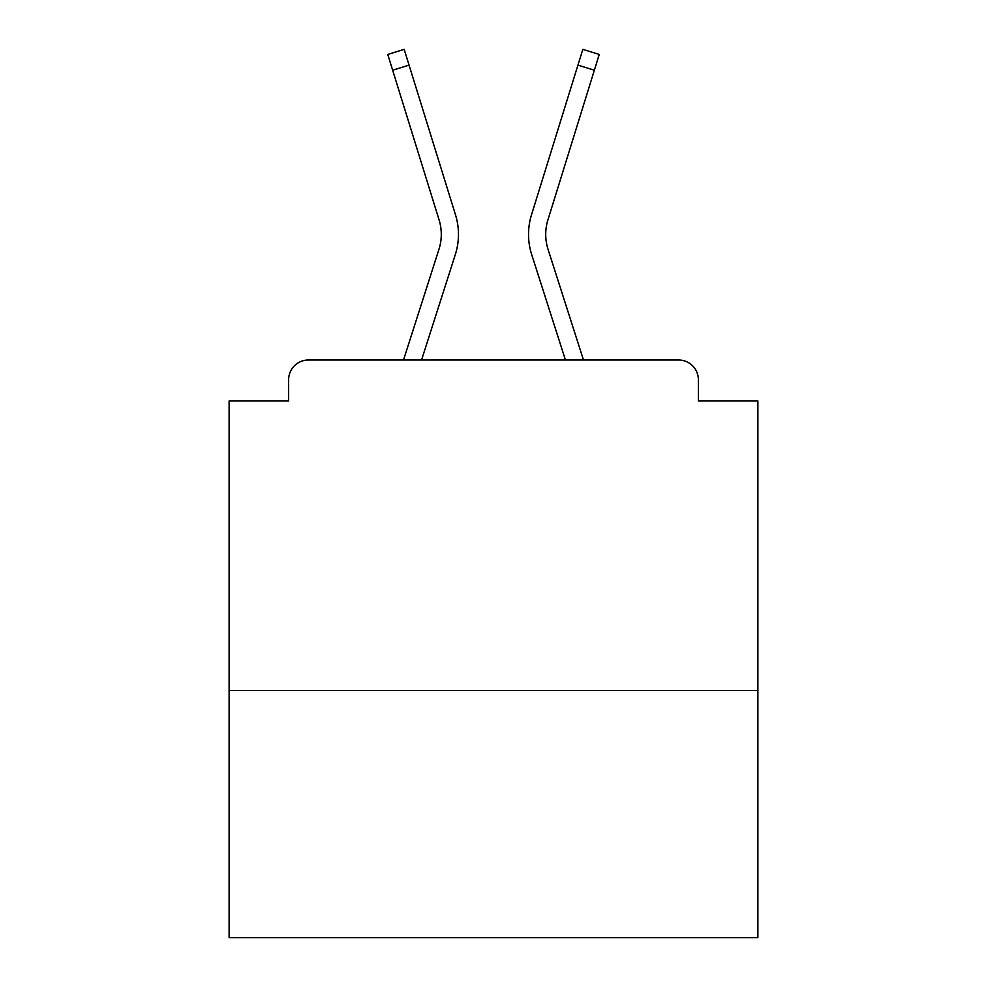 <?xml version="1.0" encoding="UTF-8"?>
<svg xmlns="http://www.w3.org/2000/svg" width="987" height="987" viewBox="0 0 987 987"><rect width="100%" height="100%" fill="white"/><g stroke="black" fill="none" stroke-linecap="round" stroke-linejoin="round"><path stroke-width="1.48" d="M757.88 690.456L757.88 400.969L698.389 400.969L698.389 379.822A19.826 19.826 0 0 0 678.562 359.996L308.438 359.996A19.826 19.826 0 0 0 288.611 379.822L288.611 400.969L229.12 400.969L229.12 937.65L757.88 937.65L757.88 690.456L229.12 690.456M288.611 379.822L288.611 400.969M678.562 359.996L596.604 359.996M390.396 359.996L308.438 359.996M698.389 400.969L698.389 379.822M403.51 359.996L438.956 249.329A48.906 48.906 0 0 0 439.092 219.916L387.755 54.445L404.164 49.35L455.5 214.833A66.092 66.092 0 0 1 455.315 254.572L421.56 359.996M583.49 359.996L548.044 249.329A48.906 48.906 0 0 1 547.908 219.916L594.359 70.225L577.938 65.13L531.5 214.833A66.092 66.092 0 0 0 531.685 254.572L565.44 359.996M392.641 70.225L409.062 65.13L455.5 214.833M531.5 214.833L582.836 49.35L599.245 54.445L594.359 70.225M548.044 249.329A48.906 48.906 0 0 1 547.908 219.916A48.906 48.906 0 0 0 548.044 249.329A48.906 48.906 0 0 1 547.908 219.916A48.906 48.906 0 0 0 548.044 249.329A48.906 48.906 0 0 1 547.908 219.916A48.906 48.906 0 0 0 548.044 249.329A48.906 48.906 0 0 1 547.908 219.916A48.906 48.906 0 0 0 548.044 249.329A48.906 48.906 0 0 1 547.908 219.916A48.906 48.906 0 0 0 548.044 249.329A48.906 48.906 0 0 1 547.908 219.916A48.906 48.906 0 0 0 548.044 249.329A48.906 48.906 0 0 1 547.908 219.916A48.906 48.906 0 0 0 548.044 249.329A48.906 48.906 0 0 1 547.908 219.916M438.956 249.329A48.906 48.906 0 0 0 439.092 219.916"/></g></svg>
